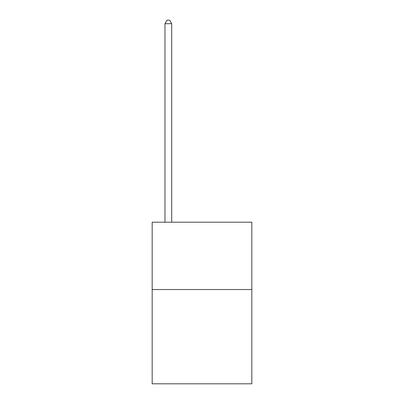 <?xml version="1.0" encoding="UTF-8"?>
<svg xmlns="http://www.w3.org/2000/svg" width="404" height="404" viewBox="0 0 404 404"><rect width="100%" height="100%" fill="white"/><g stroke="black" fill="none" stroke-linecap="round" stroke-linejoin="round"><path stroke-width="0.61" d="M251.828 289.532L251.828 383.8L152.172 383.8L152.172 222.2L251.828 222.2L251.828 289.532L152.172 289.532M171.7 222.2L171.7 23.7L164.968 23.7L164.968 222.2M164.968 23.7L166.988 20.2L169.68 20.2L171.7 23.7"/></g></svg>
